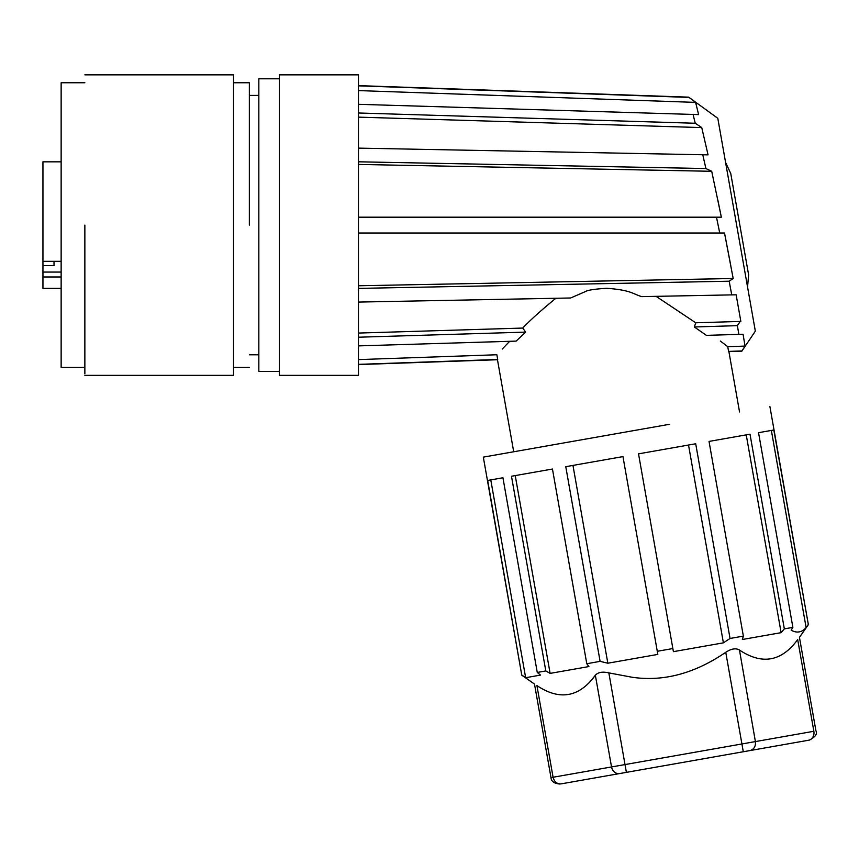<?xml version="1.0" encoding="UTF-8"?>
<svg xmlns="http://www.w3.org/2000/svg" width="859" height="859" viewBox="0 0 859 859"><rect width="100%" height="100%" fill="white"/><g stroke="black" fill="none" stroke-linecap="round" stroke-linejoin="round"><path stroke-width="1.29" d="M54.02 261.319L54.02 265.549L42.95 265.549L42.95 276.974L61.139 276.974M42.95 276.974L42.95 288.366L61.139 288.366M61.139 161.836L42.95 161.836L42.95 261.319L61.139 261.319M42.95 265.549L42.95 261.319M358.471 359.599L496.867 354.756L497.705 359.481L358.471 364.356M502.268 349.033L509.655 341.302M358.471 345.887L516.141 341.109L525.665 332.111L522.702 328.063L525.665 332.111L358.471 337.211M358.471 333.067L522.702 328.063C530.851 319.58 541.911 309.648 555.891 298.266M541.256 298.556L358.471 302.078L570.634 297.987L585.162 291.684C587.449 290.159 594.653 289.032 606.787 288.291C630.989 290.084 632.675 293.875 641.684 296.623L731.739 294.884L729.184 281.204L733.178 278.488L724.513 233.004L358.471 233.004M358.471 288.399L729.184 281.204M358.471 285.768L733.178 278.488M358.471 217.187L721.356 217.187L716.481 217.187L719.735 233.004M716.481 217.187L721.356 217.187L711.714 171.295L358.471 164.434M711.714 171.295L705.915 168.547L702.759 154.76L358.471 148.124M358.471 161.803L705.915 168.547M708.052 154.867L701.749 127.594L708.052 154.867L702.759 154.76M358.471 112.991L695.253 123.256L701.749 127.594L358.471 117.135M695.253 123.256L693.063 114.44L358.471 104.315L698.625 114.612L695.607 102.393L358.471 90.592M695.607 102.393L688.682 97.153L358.471 85.621M358.471 85.846L688.746 97.4M717.834 200.018L721.163 216.21M717.566 222.449L717.995 224.532M718.693 227.882L719.208 230.448M725.06 235.763L730.773 265.538M688.682 97.153L717.802 118.306L755.34 331.155L741.822 351.191L745.054 346.08L743.056 334.248L738.89 334.376L737.355 325.658L694.319 326.978L706.431 335.364L694.319 326.978L695.747 322.791L740.845 321.416L736.303 295.679M656.083 296.344L695.747 322.791M643.563 296.58L641.684 296.623M731.739 294.884L736.142 294.798M738.869 334.312L737.344 325.668L740.716 320.686M741.779 350.944L728.593 351.406L727.756 346.682L720.357 341.044M669.709 424.26L483.327 457.128L521.778 675.185L487.665 480.449L502.934 477.765L537.262 672.447L540.515 675.088L525.654 677.708L521.993 675.142M745.054 346.08L727.756 346.682M738.89 334.376L706.431 335.364M769.911 406.597L808.362 624.643L773.819 429.994L758.54 432.689L792.878 627.381L784.331 628.885L750.004 434.192L709.029 441.419L743.357 636.111L730.043 638.462L695.704 443.77L638.527 453.853L672.855 648.545L657.285 651.283L622.958 456.601L587.653 462.818L565.77 466.684L600.097 661.366L586.783 663.717L552.455 469.025L511.481 476.251L545.809 670.943L537.262 672.447M747.555 287.035L748.619 274.859L730.751 173.507L725.587 162.437M600.097 661.366L607.839 663.212L657.833 654.408L657.285 651.283M586.783 663.717L588.898 666.563L550.125 673.392L515.239 475.585M545.809 670.943L550.125 673.392M521.778 675.185L534.502 684.086L550.995 777.631L553.078 777.255C554.334 781.883 557.04 784.084 561.195 783.859L743.293 751.754L725.758 652.282C694.609 673.574 663.331 681.896 631.902 677.214L608.848 672.887C602.524 671.437 598.025 672.232 595.362 675.271L611.533 766.947L553.078 777.255L536.918 685.579C533.675 683.581 533.675 683.581 536.918 685.579C559.681 700.783 579.17 697.347 595.362 675.271L592.581 678.642M525.654 677.708L490.779 479.902M607.839 663.212L572.964 465.417M725.758 652.282C731.213 648.749 735.701 647.954 739.245 649.898C762.008 665.113 781.497 661.677 797.689 639.59C800.051 636.616 800.051 636.616 797.689 639.59L813.86 731.277L755.405 741.585L739.47 650.048M792.878 627.381L791.171 630.216C796.862 633.33 801.844 632.46 806.118 627.575L808.147 624.686M743.357 636.111L742.348 639.504L781.121 632.664L784.331 628.885M672.855 648.545L673.402 651.659L723.396 642.843L730.043 638.462M723.396 642.843L688.521 445.037M781.121 632.664L746.235 434.858M806.118 627.575L771.361 430.434M561.195 783.859L750.036 750.562C754.019 749.349 755.813 746.353 755.405 741.585L611.533 766.947A7.903 6.851 -100 0 0 619.65 773.551M743.293 751.754L808.491 740.254A7.903 6.851 -100 0 0 813.86 731.277C816.63 730.784 816.63 730.784 813.86 731.277M769.954 747.051L808.491 740.254M84.858 367.437L61.139 367.437L61.139 82.765L84.858 82.765M84.858 225.101L84.858 373.869L84.858 225.101M84.858 375.351L233.53 375.351L233.53 74.851L233.53 225.101L233.53 82.765L249.346 82.765L249.346 225.101M258.838 79.361L258.838 371.389L279.4 371.389M258.838 78.803L279.4 78.803L279.4 370.841M279.4 75.42L279.4 375.351L358.471 375.351L358.471 74.851L279.4 74.851M61.139 272.067L42.95 272.067M608.848 672.887L626.394 772.359M513.703 451.77L497.468 359.728L358.471 364.581M739.545 411.955L728.904 351.642L741.779 351.191M809.532 740.071C815.438 736.829 817.575 733.779 815.943 730.912L799.45 637.367L808.362 624.643M550.995 777.631C551.242 781.486 554.302 783.623 560.154 784.042M233.53 74.851L84.858 74.851M249.346 367.437L233.53 367.437M249.346 95.413L258.838 95.413M249.346 354.788L258.838 354.788"/></g></svg>
